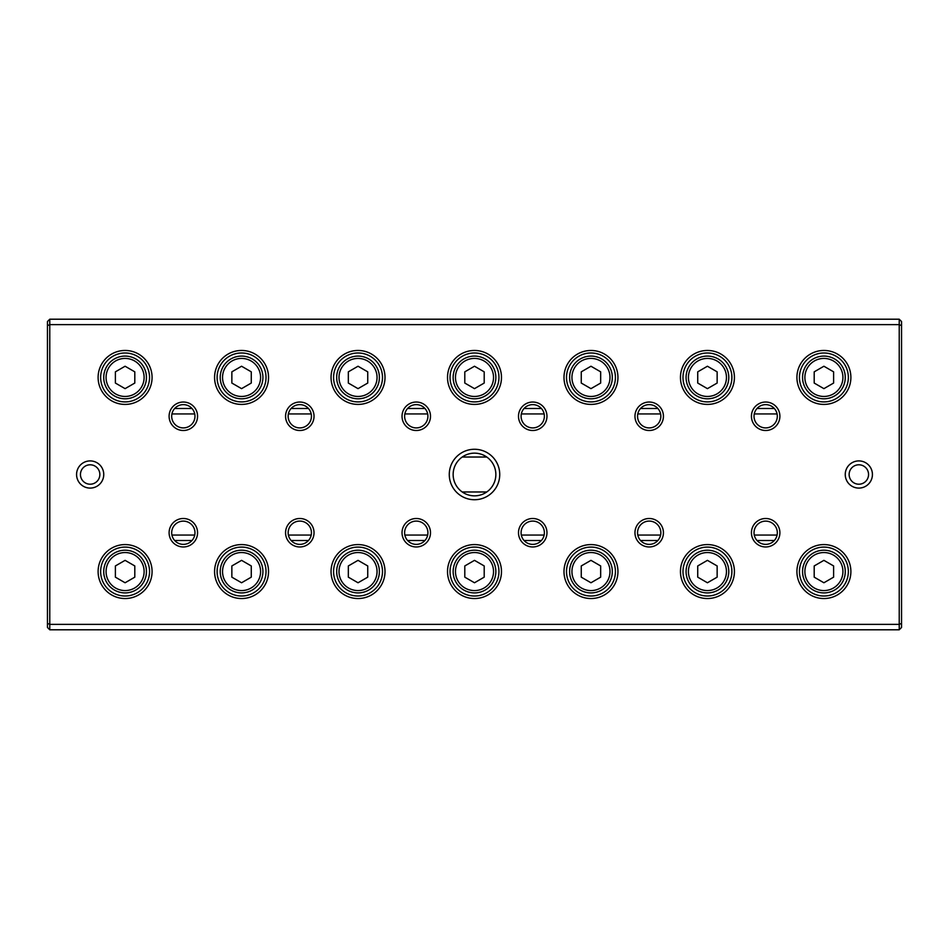 <?xml version="1.0" encoding="UTF-8"?>
<svg xmlns="http://www.w3.org/2000/svg" width="949" height="949" viewBox="0 0 949 949"><rect width="100%" height="100%" fill="white"/><g stroke="black" fill="none" stroke-linecap="round" stroke-linejoin="round"><path stroke-width="1.42" d="M174.652 408.497L192.006 408.497M291.118 408.497L308.484 408.497M407.584 408.497L424.95 408.497M524.05 408.497L541.416 408.497M640.516 408.497L657.882 408.497M756.994 408.497L774.348 408.497M777.077 413.942L754.253 413.942M660.611 413.942L637.787 413.942M544.145 413.942L521.321 413.942M427.679 413.942L404.855 413.942M311.213 413.942L288.389 413.942M194.747 413.942L171.923 413.942M171.923 535.058L194.747 535.058M288.389 535.058L311.213 535.058M404.855 535.058L427.679 535.058M521.321 535.058L544.145 535.058M637.787 535.058L660.611 535.058M754.253 535.058L777.077 535.058M774.348 540.503L756.994 540.503M657.882 540.503L640.516 540.503M541.416 540.503L524.05 540.503M424.95 540.503L407.584 540.503M308.484 540.503L291.118 540.503M192.006 540.503L174.652 540.503M899.225 629.792L49.775 629.792L49.775 624.359L899.225 624.359L899.225 324.641L49.775 324.641L49.775 624.359L47.45 623.386L47.45 321.533L49.775 319.208L899.225 319.208L901.55 321.533L901.55 627.467L899.225 629.792L899.225 624.359L901.55 623.386M449.268 474.5A25.232 25.232 0 0 1 487.122 452.649A25.232 25.232 0 0 1 487.122 496.351A25.232 25.232 0 0 1 449.268 474.5M872.428 474.5A13.583 13.583 0 0 0 852.048 462.732A13.583 13.583 0 0 0 852.048 486.268A13.583 13.583 0 0 0 872.428 474.5M76.572 474.5A13.583 13.583 0 0 1 96.952 462.732A13.583 13.583 0 0 1 96.952 486.268A13.583 13.583 0 0 1 76.572 474.5M751.43 532.733A14.235 14.235 0 0 1 772.783 520.408A14.235 14.235 0 0 1 772.783 545.058A14.235 14.235 0 0 1 751.43 532.733M751.43 416.267A14.235 14.235 0 0 1 772.783 403.942A14.235 14.235 0 0 1 772.783 428.592A14.235 14.235 0 0 1 751.43 416.267M634.964 532.733A14.235 14.235 0 0 1 656.317 520.408A14.235 14.235 0 0 1 656.317 545.058A14.235 14.235 0 0 1 634.964 532.733M634.964 416.267A14.235 14.235 0 0 1 656.317 403.942A14.235 14.235 0 0 1 656.317 428.592A14.235 14.235 0 0 1 634.964 416.267M518.498 532.733A14.235 14.235 0 0 1 539.851 520.408A14.235 14.235 0 0 1 539.851 545.058A14.235 14.235 0 0 1 518.498 532.733M518.498 416.267A14.235 14.235 0 0 1 539.851 403.942A14.235 14.235 0 0 1 539.851 428.592A14.235 14.235 0 0 1 518.498 416.267M402.032 532.733A14.235 14.235 0 0 1 423.384 520.408A14.235 14.235 0 0 1 423.384 545.058A14.235 14.235 0 0 1 402.032 532.733M402.032 416.267A14.235 14.235 0 0 1 423.384 403.942A14.235 14.235 0 0 1 423.384 428.592A14.235 14.235 0 0 1 402.032 416.267M285.566 532.733A14.235 14.235 0 0 1 306.918 520.408A14.235 14.235 0 0 1 306.918 545.058A14.235 14.235 0 0 1 285.566 532.733M285.566 416.267A14.235 14.235 0 0 1 306.918 403.942A14.235 14.235 0 0 1 306.918 428.592A14.235 14.235 0 0 1 285.566 416.267M169.1 532.733A14.235 14.235 0 0 1 190.452 520.408A14.235 14.235 0 0 1 190.452 545.058A14.235 14.235 0 0 1 169.1 532.733M169.1 416.267A14.235 14.235 0 0 1 190.452 403.942A14.235 14.235 0 0 1 190.452 428.592A14.235 14.235 0 0 1 169.1 416.267M796.923 571.559A26.987 26.987 0 0 1 837.398 548.19A26.987 26.987 0 0 1 837.398 594.928A26.987 26.987 0 0 1 796.923 571.559M796.923 377.441A26.987 26.987 0 0 1 837.398 354.072A26.987 26.987 0 0 1 837.398 400.81A26.987 26.987 0 0 1 796.923 377.441M680.457 571.559A26.987 26.987 0 0 1 720.932 548.19A26.987 26.987 0 0 1 720.932 594.928A26.987 26.987 0 0 1 680.457 571.559M680.457 377.441A26.987 26.987 0 0 1 720.932 354.072A26.987 26.987 0 0 1 720.932 400.81A26.987 26.987 0 0 1 680.457 377.441M563.991 571.559A26.987 26.987 0 0 1 604.454 548.19A26.987 26.987 0 0 1 604.454 594.928A26.987 26.987 0 0 1 563.991 571.559M563.991 377.441A26.987 26.987 0 0 1 604.454 354.072A26.987 26.987 0 0 1 604.454 400.81A26.987 26.987 0 0 1 563.991 377.441M447.513 571.559A26.987 26.987 0 0 1 487.988 548.19A26.987 26.987 0 0 1 487.988 594.928A26.987 26.987 0 0 1 447.513 571.559M447.513 377.441A26.987 26.987 0 0 1 487.988 354.072A26.987 26.987 0 0 1 487.988 400.81A26.987 26.987 0 0 1 447.513 377.441M331.047 571.559A26.987 26.987 0 0 1 371.522 548.19A26.987 26.987 0 0 1 371.522 594.928A26.987 26.987 0 0 1 331.047 571.559M331.047 377.441A26.987 26.987 0 0 1 371.522 354.072A26.987 26.987 0 0 1 371.522 400.81A26.987 26.987 0 0 1 331.047 377.441M214.581 571.559A26.987 26.987 0 0 1 255.056 548.19A26.987 26.987 0 0 1 255.056 594.928A26.987 26.987 0 0 1 214.581 571.559M214.581 377.441A26.987 26.987 0 0 1 255.056 354.072A26.987 26.987 0 0 1 255.056 400.81A26.987 26.987 0 0 1 214.581 377.441M98.115 571.559A26.987 26.987 0 0 1 138.59 548.19A26.987 26.987 0 0 1 138.59 594.928A26.987 26.987 0 0 1 98.115 571.559M98.115 377.441A26.987 26.987 0 0 1 138.59 354.072A26.987 26.987 0 0 1 138.59 400.81A26.987 26.987 0 0 1 98.115 377.441M49.775 629.792L47.45 627.467L47.45 623.386M100.641 377.441A24.46 24.46 0 0 1 137.32 356.266A24.46 24.46 0 0 1 137.32 398.627A24.46 24.46 0 0 1 100.641 377.441M144.118 377.441A19.027 19.027 0 0 0 115.588 360.964A19.027 19.027 0 0 0 115.588 393.918A19.027 19.027 0 0 0 144.118 377.441M115.387 371.842L115.387 383.052L125.09 388.651L134.805 383.052L134.805 371.842L125.09 366.231L115.387 371.842M146.443 377.441A21.352 21.352 0 0 1 114.414 395.935A21.352 21.352 0 0 1 114.414 358.947A21.352 21.352 0 0 1 146.443 377.441M100.641 571.559A24.46 24.46 0 0 1 137.32 550.373A24.46 24.46 0 0 1 137.32 592.734A24.46 24.46 0 0 1 100.641 571.559M217.107 377.441A24.46 24.46 0 0 1 253.798 356.266A24.46 24.46 0 0 1 253.798 398.627A24.46 24.46 0 0 1 217.107 377.441M217.107 571.559A24.46 24.46 0 0 1 253.798 550.373A24.46 24.46 0 0 1 253.798 592.734A24.46 24.46 0 0 1 217.107 571.559M333.573 377.441A24.46 24.46 0 0 1 370.264 356.266A24.46 24.46 0 0 1 370.264 398.627A24.46 24.46 0 0 1 333.573 377.441M333.573 571.559A24.46 24.46 0 0 1 370.264 550.373A24.46 24.46 0 0 1 370.264 592.734A24.46 24.46 0 0 1 333.573 571.559M450.04 377.441A24.46 24.46 0 0 1 486.73 356.266A24.46 24.46 0 0 1 486.73 398.627A24.46 24.46 0 0 1 450.04 377.441M450.04 571.559A24.46 24.46 0 0 1 486.73 550.373A24.46 24.46 0 0 1 486.73 592.734A24.46 24.46 0 0 1 450.04 571.559M566.506 377.441A24.46 24.46 0 0 1 603.196 356.266A24.46 24.46 0 0 1 603.196 398.627A24.46 24.46 0 0 1 566.506 377.441M566.506 571.559A24.46 24.46 0 0 1 603.196 550.373A24.46 24.46 0 0 1 603.196 592.734A24.46 24.46 0 0 1 566.506 571.559M682.983 377.441A24.46 24.46 0 0 1 719.662 356.266A24.46 24.46 0 0 1 719.662 398.627A24.46 24.46 0 0 1 682.983 377.441M682.983 571.559A24.46 24.46 0 0 1 719.662 550.373A24.46 24.46 0 0 1 719.662 592.734A24.46 24.46 0 0 1 682.983 571.559M799.449 377.441A24.46 24.46 0 0 1 836.128 356.266A24.46 24.46 0 0 1 836.128 398.627A24.46 24.46 0 0 1 799.449 377.441M799.449 571.559A24.46 24.46 0 0 1 836.128 550.373A24.46 24.46 0 0 1 836.128 592.734A24.46 24.46 0 0 1 799.449 571.559M144.118 571.559A19.027 19.027 0 0 0 115.588 555.082A19.027 19.027 0 0 0 115.588 588.036A19.027 19.027 0 0 0 144.118 571.559M115.387 565.948L115.387 577.158L125.09 582.769L134.805 577.158L134.805 565.948L125.09 560.349L115.387 565.948M146.443 571.559A21.352 21.352 0 0 1 114.414 590.053A21.352 21.352 0 0 1 114.414 553.065A21.352 21.352 0 0 1 146.443 571.559M260.584 377.441A19.027 19.027 0 0 0 232.054 360.964A19.027 19.027 0 0 0 232.054 393.918A19.027 19.027 0 0 0 260.584 377.441M231.853 371.842L231.853 383.052L241.568 388.651L251.271 383.052L251.271 371.842L241.568 366.231L231.853 371.842M262.92 377.441A21.352 21.352 0 0 1 230.892 395.935A21.352 21.352 0 0 1 230.892 358.947A21.352 21.352 0 0 1 262.92 377.441M260.584 571.559A19.027 19.027 0 0 0 232.054 555.082A19.027 19.027 0 0 0 232.054 588.036A19.027 19.027 0 0 0 260.584 571.559M231.853 565.948L231.853 577.158L241.568 582.769L251.271 577.158L251.271 565.948L241.568 560.349L231.853 565.948M262.92 571.559A21.352 21.352 0 0 1 230.892 590.053A21.352 21.352 0 0 1 230.892 553.065A21.352 21.352 0 0 1 262.92 571.559M377.05 377.441A19.027 19.027 0 0 0 348.52 360.964A19.027 19.027 0 0 0 348.52 393.918A19.027 19.027 0 0 0 377.05 377.441M348.33 371.842L348.33 383.052L358.034 388.651L367.738 383.052L367.738 371.842L358.034 366.231L348.33 371.842M379.386 377.441A21.352 21.352 0 0 1 347.358 395.935A21.352 21.352 0 0 1 347.358 358.947A21.352 21.352 0 0 1 379.386 377.441M377.05 571.559A19.027 19.027 0 0 0 348.52 555.082A19.027 19.027 0 0 0 348.52 588.036A19.027 19.027 0 0 0 377.05 571.559M348.33 565.948L348.33 577.158L358.034 582.769L367.738 577.158L367.738 565.948L358.034 560.349L348.33 565.948M379.386 571.559A21.352 21.352 0 0 1 347.358 590.053A21.352 21.352 0 0 1 347.358 553.065A21.352 21.352 0 0 1 379.386 571.559M493.527 377.441A19.027 19.027 0 0 0 464.986 360.964A19.027 19.027 0 0 0 464.986 393.918A19.027 19.027 0 0 0 493.527 377.441M464.796 371.842L464.796 383.052L474.5 388.651L484.204 383.052L484.204 371.842L474.5 366.231L464.796 371.842M495.853 377.441A21.352 21.352 0 0 1 463.824 395.935A21.352 21.352 0 0 1 463.824 358.947A21.352 21.352 0 0 1 495.853 377.441M493.527 571.559A19.027 19.027 0 0 0 464.986 555.082A19.027 19.027 0 0 0 464.986 588.036A19.027 19.027 0 0 0 493.527 571.559M464.796 565.948L464.796 577.158L474.5 582.769L484.204 577.158L484.204 565.948L474.5 560.349L464.796 565.948M495.853 571.559A21.352 21.352 0 0 1 463.824 590.053A21.352 21.352 0 0 1 463.824 553.065A21.352 21.352 0 0 1 495.853 571.559M609.993 377.441A19.027 19.027 0 0 0 581.452 360.964A19.027 19.027 0 0 0 581.452 393.918A19.027 19.027 0 0 0 609.993 377.441M581.263 371.842L581.263 383.052L590.966 388.651L600.67 383.052L600.67 371.842L590.966 366.231L581.263 371.842M612.319 377.441A21.352 21.352 0 0 1 580.29 395.935A21.352 21.352 0 0 1 580.29 358.947A21.352 21.352 0 0 1 612.319 377.441M609.993 571.559A19.027 19.027 0 0 0 581.452 555.082A19.027 19.027 0 0 0 581.452 588.036A19.027 19.027 0 0 0 609.993 571.559M581.263 565.948L581.263 577.158L590.966 582.769L600.67 577.158L600.67 565.948L590.966 560.349L581.263 565.948M612.319 571.559A21.352 21.352 0 0 1 580.29 590.053A21.352 21.352 0 0 1 580.29 553.065A21.352 21.352 0 0 1 612.319 571.559M726.459 377.441A19.027 19.027 0 0 0 697.93 360.964A19.027 19.027 0 0 0 697.93 393.918A19.027 19.027 0 0 0 726.459 377.441M697.729 371.842L697.729 383.052L707.432 388.651L717.147 383.052L717.147 371.842L707.432 366.231L697.729 371.842M728.785 377.441A21.352 21.352 0 0 1 696.756 395.935A21.352 21.352 0 0 1 696.756 358.947A21.352 21.352 0 0 1 728.785 377.441M726.459 571.559A19.027 19.027 0 0 0 697.93 555.082A19.027 19.027 0 0 0 697.93 588.036A19.027 19.027 0 0 0 726.459 571.559M697.729 565.948L697.729 577.158L707.432 582.769L717.147 577.158L717.147 565.948L707.432 560.349L697.729 565.948M728.785 571.559A21.352 21.352 0 0 1 696.756 590.053A21.352 21.352 0 0 1 696.756 553.065A21.352 21.352 0 0 1 728.785 571.559M842.926 377.441A19.027 19.027 0 0 0 814.396 360.964A19.027 19.027 0 0 0 814.396 393.918A19.027 19.027 0 0 0 842.926 377.441M814.195 371.842L814.195 383.052L823.91 388.651L833.613 383.052L833.613 371.842L823.91 366.231L814.195 371.842M845.262 377.441A21.352 21.352 0 0 1 813.234 395.935A21.352 21.352 0 0 1 813.234 358.947A21.352 21.352 0 0 1 845.262 377.441M842.926 571.559A19.027 19.027 0 0 0 814.396 555.082A19.027 19.027 0 0 0 814.396 588.036A19.027 19.027 0 0 0 842.926 571.559M814.195 565.948L814.195 577.158L823.91 582.769L833.613 577.158L833.613 565.948L823.91 560.349L814.195 565.948M845.262 571.559A21.352 21.352 0 0 1 813.234 590.053A21.352 21.352 0 0 1 813.234 553.065A21.352 21.352 0 0 1 845.262 571.559M171.686 416.267A11.649 11.649 0 0 1 189.136 406.172A11.649 11.649 0 0 1 181.306 427.738A11.649 11.649 0 0 1 171.686 416.267M171.686 532.733A11.649 11.649 0 0 1 194.272 528.759A11.649 11.649 0 0 1 189.136 542.828A11.649 11.649 0 0 1 171.686 532.733M288.152 416.267A11.649 11.649 0 0 1 305.614 406.172A11.649 11.649 0 0 1 297.784 427.738A11.649 11.649 0 0 1 288.152 416.267M288.152 532.733A11.649 11.649 0 0 1 310.75 528.759A11.649 11.649 0 0 1 305.614 542.828A11.649 11.649 0 0 1 288.152 532.733M404.618 416.267A11.649 11.649 0 0 1 422.08 406.172A11.649 11.649 0 0 1 414.25 427.738A11.649 11.649 0 0 1 404.618 416.267M404.618 532.733A11.649 11.649 0 0 1 427.216 528.759A11.649 11.649 0 0 1 422.08 542.828A11.649 11.649 0 0 1 404.618 532.733M521.084 416.267A11.649 11.649 0 0 1 538.546 406.172A11.649 11.649 0 0 1 530.716 427.738A11.649 11.649 0 0 1 521.084 416.267M521.084 532.733A11.649 11.649 0 0 1 543.682 528.759A11.649 11.649 0 0 1 538.546 542.828A11.649 11.649 0 0 1 521.084 532.733M637.55 416.267A11.649 11.649 0 0 1 655.012 406.172A11.649 11.649 0 0 1 647.182 427.738A11.649 11.649 0 0 1 637.55 416.267M637.55 532.733A11.649 11.649 0 0 1 660.148 528.759A11.649 11.649 0 0 1 655.012 542.828A11.649 11.649 0 0 1 637.55 532.733M754.028 416.267A11.649 11.649 0 0 1 771.478 406.172A11.649 11.649 0 0 1 763.648 427.738A11.649 11.649 0 0 1 754.028 416.267M754.028 532.733A11.649 11.649 0 0 1 776.614 528.759A11.649 11.649 0 0 1 771.478 542.828A11.649 11.649 0 0 1 754.028 532.733M80.451 474.5A9.704 9.704 0 0 1 90.155 464.796A9.704 9.704 0 0 1 99.859 474.5A9.704 9.704 0 0 1 90.155 484.204A9.704 9.704 0 0 1 80.451 474.5M868.549 474.5A9.704 9.704 0 0 0 853.993 466.089A9.704 9.704 0 0 0 853.993 482.911A9.704 9.704 0 0 0 868.549 474.5M901.55 325.614L899.225 324.641L899.225 319.208M49.775 319.208L49.775 324.641L47.45 325.614M453.148 474.5A21.352 21.352 0 0 1 474.5 453.148A21.352 21.352 0 0 1 495.853 474.5A21.352 21.352 0 0 1 474.5 495.853A21.352 21.352 0 0 1 453.148 474.5M486.778 457.027L462.222 457.027M486.778 491.973L462.222 491.973"/></g></svg>
